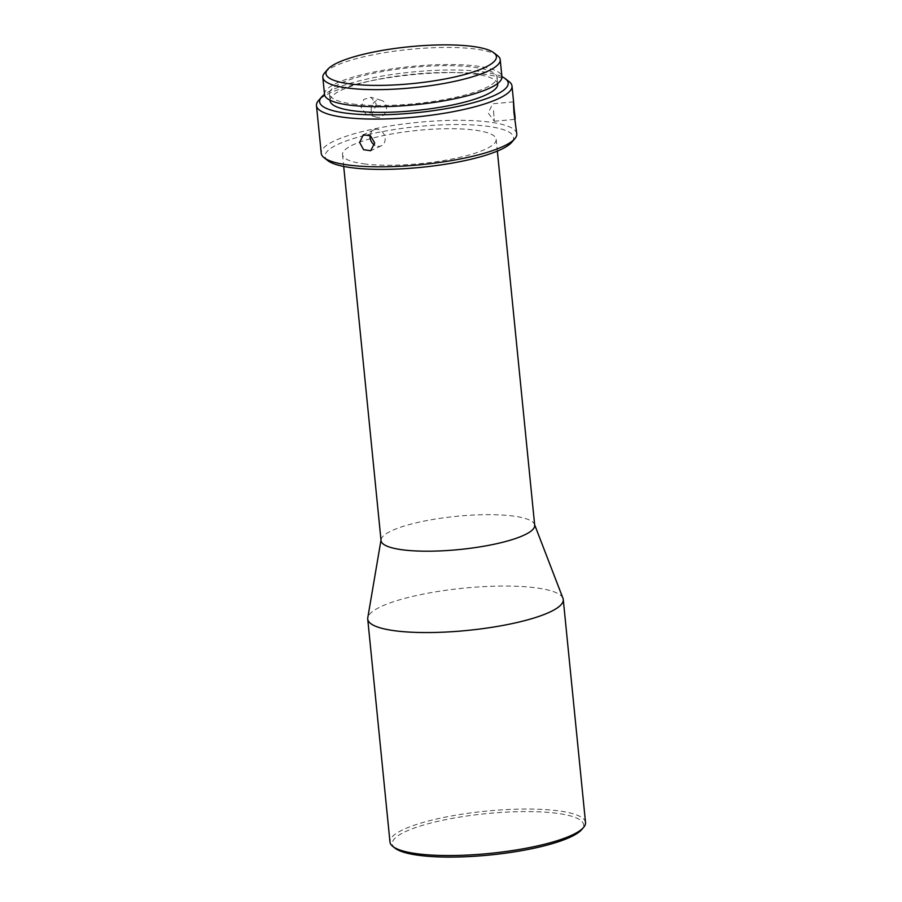 <?xml version="1.0" encoding="UTF-8"?>
<svg xmlns="http://www.w3.org/2000/svg" width="902" height="902" viewBox="0 0 902 902"><rect width="100%" height="100%" fill="white"/><g stroke="black" fill="none" stroke-linecap="round" stroke-linejoin="round"><path stroke-width="0.68" stroke-dasharray="4.51 3.38" d="M395.11 848.218A96.153 20.757 174.3 0 1 421.764 825.567A96.153 20.757 174.3 0 1 534.187 811.676A96.153 20.757 174.3 0 1 581.722 829.592M585.522 822.534A98.262 21.208 -5.7 0 0 558.383 810.83A98.262 21.208 -5.7 0 0 420.118 823.334A98.262 21.208 -5.7 0 0 389.98 842.051M562.972 598.319A98.262 21.208 -5.7 0 0 536.126 587.845A98.262 21.208 -5.7 0 0 430.773 592.682A98.262 21.208 -5.7 0 0 367.768 617.802M534.694 525.268A77.2 16.664 -5.7 0 0 534.469 524.299A77.2 16.664 -5.7 0 0 513.373 516.068A77.2 16.664 -5.7 0 0 430.592 519.868A77.2 16.664 -5.7 0 0 381.095 539.599A77.2 16.664 -5.7 0 0 381.05 540.602M363.856 163.837A77.2 16.664 -5.7 0 0 448.756 159.643A77.2 16.664 -5.7 0 0 496.168 139.303A77.2 16.664 -5.7 0 0 474.847 130.113A77.2 16.664 -5.7 0 0 389.946 134.297A77.2 16.664 -5.7 0 0 342.523 154.637A77.2 16.664 -5.7 0 0 363.856 163.837M327.854 160.646A94.755 20.453 174.3 0 1 373.8 133.304A94.755 20.453 174.3 0 1 487.463 126.28A94.755 20.453 174.3 0 1 511.75 142.291M516.778 133.8A98.262 21.208 -5.7 0 0 489.639 122.097A98.262 21.208 -5.7 0 0 381.591 127.43A98.262 21.208 -5.7 0 0 321.236 153.317M509.134 81.642A98.262 21.208 -5.7 0 0 484.881 74.37A98.262 21.208 -5.7 0 0 387.105 77.933A98.262 21.208 -5.7 0 0 318.429 100.674M501.907 76.659A94.755 20.453 -5.7 0 0 482.018 71.72A94.755 20.453 -5.7 0 0 324.517 94.372M370.102 135.537A8.772 7.284 65.1 0 1 373.913 129.877A8.772 7.284 65.1 0 1 385.131 138.085A8.772 7.284 65.1 0 1 381.309 145.786A8.772 7.284 65.1 0 1 374.646 145.121M493.541 110.63L494.273 121.274L493.541 110.63M376.292 104.113L373.349 112.04L366.088 114.159L361.093 107.439L363.754 99.434L370.981 97.303L376.292 104.113M371.207 110.371A8.772 7.543 106.2 0 0 376.359 117.136A8.772 7.543 106.2 0 0 386.417 107.056A8.772 7.543 106.2 0 0 381.253 100.291A8.772 7.543 106.2 0 0 371.207 110.371M352.682 103.989A84.224 18.187 -5.7 0 0 445.295 99.423A84.224 18.187 -5.7 0 0 497.025 77.234A84.224 18.187 -5.7 0 0 473.764 67.21A84.224 18.187 -5.7 0 0 381.151 71.777A84.224 18.187 -5.7 0 0 329.422 93.966A84.224 18.187 -5.7 0 0 352.682 103.989M330.098 100.787A84.224 18.187 174.3 0 1 381.828 78.587A84.224 18.187 174.3 0 1 474.441 74.02A84.224 18.187 174.3 0 1 497.712 84.055M497.6 55.687A89.14 19.246 -5.7 0 0 475.591 49.08A89.14 19.246 -5.7 0 0 386.902 52.316A89.14 19.246 -5.7 0 0 324.596 72.949M324.528 94.451A89.14 19.246 174.3 0 1 379.28 70.965A89.14 19.246 174.3 0 1 477.293 66.128A89.14 19.246 174.3 0 1 501.918 76.749M496.168 139.303L497.352 151.108M381.309 145.786L370.699 150.724M494.273 121.274L515.211 119.323M376.359 117.136L366.088 114.159M513.588 101.847L492.65 103.798L488.219 113.021L494.262 121.263M497.025 77.234L497.656 83.503M342.523 154.637L343.707 166.442M373.913 129.877L363.303 134.804M381.253 100.291L370.981 97.303M329.422 93.966L330.042 100.235"/><path stroke-width="1.35" d="M583.571 827.438L581.722 829.592A96.153 20.757 174.3 0 1 554.155 843.099A96.153 20.757 174.3 0 1 395.11 848.218L392.866 846.471A98.262 21.208 -5.7 0 0 417.119 853.754A98.262 21.208 -5.7 0 0 555.395 841.25A98.262 21.208 -5.7 0 0 583.571 827.438A98.262 21.208 -5.7 0 0 585.522 822.534L563.265 599.548A98.262 21.208 -5.7 0 0 562.972 598.319L534.649 524.772M381.005 540.106L367.768 617.802A98.262 21.208 -5.7 0 0 367.723 619.065A98.262 21.208 -5.7 0 0 394.862 630.769A98.262 21.208 -5.7 0 0 502.921 625.436A98.262 21.208 -5.7 0 0 563.265 599.548M343.707 166.442L381.05 540.602A77.2 16.664 -5.7 0 0 402.382 549.792A77.2 16.664 -5.7 0 0 487.272 545.609A77.2 16.664 -5.7 0 0 534.694 525.268L497.352 151.108M514.828 138.705L511.75 142.291A94.755 20.453 174.3 0 1 445.52 164.22A94.755 20.453 174.3 0 1 351.239 167.659A94.755 20.453 174.3 0 1 327.854 160.646L324.122 157.749A98.262 21.208 -5.7 0 0 348.375 165.021A98.262 21.208 -5.7 0 0 446.152 161.458A98.262 21.208 -5.7 0 0 514.828 138.705A98.262 21.208 -5.7 0 0 516.778 133.8L513.948 112.536C515.527 122.221 515.583 120.947 514.106 108.714L513.588 101.847M514.106 108.714C513.385 98.949 513.328 100.223 513.948 112.536M374.691 142.933L370.485 135.785L363.303 134.804L359.639 142.437L363.574 149.709L370.699 150.724L374.691 142.933M324.517 94.372A94.755 20.453 -5.7 0 0 321.507 97.1L318.429 100.674A98.262 21.208 -5.7 0 0 316.478 105.59A98.262 21.208 -5.7 0 0 343.617 117.283A98.262 21.208 -5.7 0 0 451.665 111.961A98.262 21.208 -5.7 0 0 512.02 86.073A98.262 21.208 -5.7 0 0 509.134 81.642L505.402 78.745A94.755 20.453 -5.7 0 0 501.907 76.659M321.507 97.1A94.755 20.453 -5.7 0 0 345.793 113.111A94.755 20.453 -5.7 0 0 459.456 106.075A94.755 20.453 -5.7 0 0 505.402 78.745M374.646 145.121A8.772 7.284 65.1 0 1 370.091 137.578A8.772 7.284 65.1 0 1 370.102 135.537M497.656 83.503L497.712 84.055A84.224 18.187 174.3 0 1 445.983 106.244A84.224 18.187 174.3 0 1 353.37 110.811A84.224 18.187 174.3 0 1 330.098 100.787L330.042 100.235M327.685 69.364L324.596 72.949A89.14 19.246 -5.7 0 0 322.826 77.403A89.14 19.246 -5.7 0 0 347.45 88.013A89.14 19.246 -5.7 0 0 445.475 83.187A89.14 19.246 -5.7 0 0 500.215 59.701A89.14 19.246 -5.7 0 0 497.6 55.687L493.868 52.778A85.622 18.48 -5.7 0 0 472.727 46.442A85.622 18.48 -5.7 0 0 387.533 49.542A85.622 18.48 -5.7 0 0 327.685 69.364A85.622 18.48 -5.7 0 0 349.638 83.841A85.622 18.48 -5.7 0 0 452.353 77.493A85.622 18.48 -5.7 0 0 493.868 52.778M500.215 59.701L501.918 76.749A89.14 19.246 174.3 0 1 447.166 100.235A89.14 19.246 174.3 0 1 349.153 105.06A89.14 19.246 174.3 0 1 324.528 94.451L322.826 77.403M367.723 619.065L389.98 842.051A98.262 21.208 -5.7 0 0 392.866 846.471M316.478 105.59L321.236 153.317A98.262 21.208 -5.7 0 0 324.122 157.749M512.02 86.073L513.599 101.926"/></g></svg>
